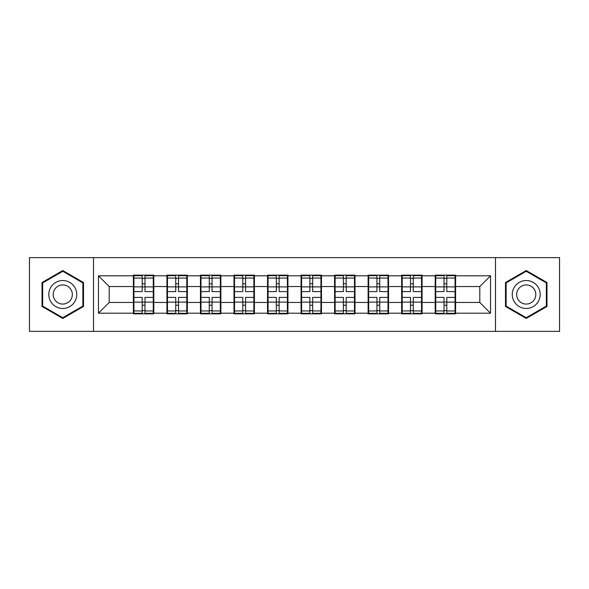 <?xml version="1.0" encoding="UTF-8"?>
<svg xmlns="http://www.w3.org/2000/svg" width="589" height="589" viewBox="0 0 589 589"><rect width="100%" height="100%" fill="white"/><g stroke="black" fill="none" stroke-linecap="round" stroke-linejoin="round"><path stroke-width="0.88" d="M495.489 331.364L559.55 331.364L559.55 257.636L495.489 257.636L495.489 331.364L93.511 331.364L93.511 257.636L29.45 257.636L29.45 331.364L93.511 331.364M455.614 292.888L455.076 292.888M435.727 292.888L435.19 292.888M435.19 296.112L435.727 296.112M455.076 296.112L455.614 296.112M422.077 292.888L421.54 292.888M402.199 292.888L401.661 292.888M401.661 296.112L402.199 296.112M421.54 296.112L422.077 296.112M388.549 292.888L388.011 292.888M368.662 292.888L368.125 292.888M368.125 296.112L368.662 296.112M388.011 296.112L388.549 296.112M355.012 292.888L354.475 292.888M335.126 292.888L334.589 292.888M334.589 296.112L335.126 296.112M354.475 296.112L355.012 296.112M321.476 292.888L320.939 292.888M301.597 292.888L301.06 292.888M301.06 296.112L301.597 296.112M320.939 296.112L321.476 296.112M287.94 292.888L287.403 292.888M268.061 292.888L267.524 292.888M267.524 296.112L268.061 296.112M287.403 296.112L287.94 296.112M254.411 292.888L253.874 292.888M234.525 292.888L233.988 292.888M233.988 296.112L234.525 296.112M253.874 296.112L254.411 296.112M220.875 292.888L220.338 292.888M200.989 292.888L200.451 292.888M200.451 296.112L200.989 296.112M220.338 296.112L220.875 296.112M187.339 292.888L186.801 292.888M167.46 292.888L166.923 292.888M166.923 296.112L167.46 296.112M186.801 296.112L187.339 296.112M495.489 257.636L93.511 257.636M479.799 302.452L479.799 286.548L455.614 286.548L455.614 302.452L479.799 302.452L490.549 313.201L490.549 275.799L455.614 275.799L455.614 275.151L435.19 275.151L435.19 286.548L422.077 286.548L422.077 302.452L435.19 302.452L435.19 286.548M490.549 313.201L455.614 313.201L455.614 313.849L435.19 313.849L435.19 313.201L422.077 313.201L422.077 313.849L401.661 313.849L401.661 313.201L388.549 313.201L388.549 313.849L368.125 313.849L368.125 313.201L355.012 313.201L355.012 313.849L334.589 313.849L334.589 313.201L321.476 313.201L321.476 313.849L301.06 313.849L301.06 313.201L287.94 313.201L287.94 313.849L267.524 313.849L267.524 313.201L254.411 313.201L254.411 313.849L233.988 313.849L233.988 313.201L220.875 313.201L220.875 313.849L200.451 313.849L200.451 313.201L187.339 313.201L187.339 313.849L166.923 313.849L166.923 313.201L153.81 313.201L153.81 313.849L133.386 313.849L133.386 313.201L98.451 313.201L98.451 275.799L133.386 275.799L133.386 286.548L109.201 286.548L109.201 302.452L133.386 302.452L133.386 286.548M435.19 275.799L422.077 275.799L422.077 275.151L401.661 275.151L401.661 275.799L388.549 275.799L388.549 275.151L368.125 275.151L368.125 275.799L355.012 275.799L355.012 275.151L334.589 275.151L334.589 275.799L321.476 275.799L321.476 275.151L301.06 275.151L301.06 275.799L287.94 275.799L287.94 275.151L267.524 275.151L267.524 275.799L254.411 275.799L254.411 275.151L233.988 275.151L233.988 275.799L220.875 275.799L220.875 275.151L200.451 275.151L200.451 275.799L187.339 275.799L187.339 275.151L166.923 275.151L166.923 275.799L153.81 275.799L153.81 275.151L133.386 275.151L133.386 275.799M435.19 302.452L435.19 313.201M422.077 302.452L422.077 313.201M422.077 275.799L422.077 286.548M388.549 302.452L401.661 302.452L401.661 286.548L388.549 286.548L388.549 313.201M401.661 302.452L401.661 313.201M401.661 275.799L401.661 286.548M388.549 275.799L388.549 286.548M355.012 302.452L368.125 302.452L368.125 286.548L355.012 286.548L355.012 313.201M368.125 302.452L368.125 313.201M368.125 275.799L368.125 286.548M355.012 275.799L355.012 286.548M321.476 302.452L334.589 302.452L334.589 286.548L321.476 286.548L321.476 313.201M334.589 302.452L334.589 313.201M334.589 275.799L334.589 286.548M321.476 275.799L321.476 286.548M287.94 302.452L301.06 302.452L301.06 286.548L287.94 286.548L287.94 313.201M301.06 302.452L301.06 313.201M301.06 275.799L301.06 286.548M287.94 275.799L287.94 286.548M254.411 302.452L267.524 302.452L267.524 286.548L254.411 286.548L254.411 313.201M267.524 302.452L267.524 313.201M267.524 275.799L267.524 286.548M254.411 275.799L254.411 286.548M220.875 302.452L233.988 302.452L233.988 286.548L220.875 286.548L220.875 313.201M233.988 302.452L233.988 313.201M233.988 275.799L233.988 286.548M220.875 275.799L220.875 286.548M187.339 302.452L200.451 302.452L200.451 286.548L187.339 286.548L187.339 313.201M200.451 302.452L200.451 313.201M200.451 275.799L200.451 286.548M187.339 275.799L187.339 286.548M153.81 302.452L166.923 302.452L166.923 286.548L153.81 286.548L153.81 313.201M166.923 302.452L166.923 313.201M166.923 275.799L166.923 286.548M153.81 275.799L153.81 286.548M153.81 292.888L153.273 292.888M133.924 292.888L133.386 292.888M133.386 296.112L133.924 296.112M153.273 296.112L153.81 296.112M133.386 302.452L133.386 313.201M109.201 302.452L98.451 313.201M98.451 275.799L109.201 286.548M455.614 302.452L455.614 313.201M455.614 275.799L455.614 286.548M490.549 275.799L479.799 286.548M62.773 270.55L42.025 282.521L42.025 306.479L62.773 318.45L83.513 306.479L83.513 282.521L62.773 270.55M505.487 306.479L526.227 318.45L546.975 306.479L546.975 282.521L526.227 270.55L505.487 282.521L505.487 306.479M153.273 297.401L153.273 313.311L144.99 313.311L144.99 297.401L153.273 297.401L153.273 275.689L144.99 275.689L144.99 278.052L153.273 278.052M133.924 286.88L142.199 286.88L142.199 275.689L133.924 275.689L133.924 297.401L142.199 297.401L142.199 313.311L133.924 313.311L133.924 310.948L142.199 310.948M142.199 283.765L144.99 283.765M144.99 278.376L142.199 278.376M142.199 286.902L144.99 286.902M142.199 286.88L142.199 291.599L133.924 291.599M133.924 278.052L142.199 278.052M142.199 302.098L144.99 302.098M142.199 310.624L144.99 310.624M142.199 305.235L144.99 305.235M133.924 297.401L133.924 310.948M144.99 310.948L153.273 310.948M144.99 278.052L144.99 291.599L153.273 291.599M186.801 297.401L186.801 313.311L178.526 313.311L178.526 297.401L186.801 297.401L186.801 275.689L178.526 275.689L178.526 278.052L186.801 278.052M167.46 286.88L175.736 286.88L175.736 275.689L167.46 275.689L167.46 297.401L175.736 297.401L175.736 313.311L167.46 313.311L167.46 310.948L175.736 310.948M175.736 283.765L178.526 283.765M178.526 278.376L175.736 278.376M175.736 286.902L178.526 286.902M175.736 286.88L175.736 291.599L167.46 291.599M167.46 278.052L175.736 278.052M175.736 302.098L178.526 302.098M175.736 310.624L178.526 310.624M175.736 305.235L178.526 305.235M167.46 297.401L167.46 310.948M178.526 310.948L186.801 310.948M178.526 278.052L178.526 291.599L186.801 291.599M220.338 297.401L220.338 313.311L212.062 313.311L212.062 297.401L220.338 297.401L220.338 275.689L212.062 275.689L212.062 278.052L220.338 278.052M200.989 286.88L209.264 286.88L209.264 275.689L200.989 275.689L200.989 297.401L209.264 297.401L209.264 313.311L200.989 313.311L200.989 310.948L209.264 310.948M209.264 283.765L212.062 283.765M212.062 278.376L209.264 278.376M209.264 286.902L212.062 286.902M209.264 286.88L209.264 291.599L200.989 291.599M200.989 278.052L209.264 278.052M209.264 302.098L212.062 302.098M209.264 310.624L212.062 310.624M209.264 305.235L212.062 305.235M200.989 297.401L200.989 310.948M212.062 310.948L220.338 310.948M212.062 278.052L212.062 291.599L220.338 291.599M253.874 297.401L253.874 313.311L245.598 313.311L245.598 297.401L253.874 297.401L253.874 275.689L245.598 275.689L245.598 278.052L253.874 278.052M234.525 286.88L242.801 286.88L242.801 275.689L234.525 275.689L234.525 297.401L242.801 297.401L242.801 313.311L234.525 313.311L234.525 310.948L242.801 310.948M242.801 283.765L245.598 283.765M245.598 278.376L242.801 278.376M242.801 286.902L245.598 286.902M242.801 286.88L242.801 291.599L234.525 291.599M234.525 278.052L242.801 278.052M242.801 302.098L245.598 302.098M242.801 310.624L245.598 310.624M242.801 305.235L245.598 305.235M234.525 297.401L234.525 310.948M245.598 310.948L253.874 310.948M245.598 278.052L245.598 291.599L253.874 291.599M287.403 297.401L287.403 313.311L279.127 313.311L279.127 297.401L287.403 297.401L287.403 275.689L279.127 275.689L279.127 278.052L287.403 278.052M268.061 286.88L276.337 286.88L276.337 275.689L268.061 275.689L268.061 297.401L276.337 297.401L276.337 313.311L268.061 313.311L268.061 310.948L276.337 310.948M276.337 283.765L279.127 283.765M279.127 278.376L276.337 278.376M276.337 286.902L279.127 286.902M276.337 286.88L276.337 291.599L268.061 291.599M268.061 278.052L276.337 278.052M276.337 302.098L279.127 302.098M276.337 310.624L279.127 310.624M276.337 305.235L279.127 305.235M268.061 297.401L268.061 310.948M279.127 310.948L287.403 310.948M279.127 278.052L279.127 291.599L287.403 291.599M320.939 297.401L320.939 313.311L312.663 313.311L312.663 297.401L320.939 297.401L320.939 275.689L312.663 275.689L312.663 278.052L320.939 278.052M301.597 286.88L309.873 286.88L309.873 275.689L301.597 275.689L301.597 297.401L309.873 297.401L309.873 313.311L301.597 313.311L301.597 310.948L309.873 310.948M309.873 283.765L312.663 283.765M312.663 278.376L309.873 278.376M309.873 286.902L312.663 286.902M309.873 286.88L309.873 291.599L301.597 291.599M301.597 278.052L309.873 278.052M309.873 302.098L312.663 302.098M309.873 310.624L312.663 310.624M309.873 305.235L312.663 305.235M301.597 297.401L301.597 310.948M312.663 310.948L320.939 310.948M312.663 278.052L312.663 291.599L320.939 291.599M74.869 287.513A13.974 13.974 0 0 0 55.786 282.396A13.974 13.974 0 0 0 50.669 301.487A13.974 13.974 0 0 0 69.752 306.604A13.974 13.974 0 0 0 74.869 287.513M71.055 289.714A9.564 9.564 0 0 0 57.987 286.217A9.564 9.564 0 0 0 54.482 299.286A9.564 9.564 0 0 0 67.551 302.783A9.564 9.564 0 0 0 71.055 289.714M62.773 317.707L42.673 306.103L42.673 282.897L62.773 271.293L82.865 282.897L82.865 306.103L62.773 317.707M538.331 287.513A13.974 13.974 0 0 0 519.248 282.396A13.974 13.974 0 0 0 514.131 301.487A13.974 13.974 0 0 0 533.214 306.604A13.974 13.974 0 0 0 538.331 287.513M534.517 289.714A9.564 9.564 0 0 0 521.449 286.217A9.564 9.564 0 0 0 517.945 299.286A9.564 9.564 0 0 0 531.013 302.783A9.564 9.564 0 0 0 534.517 289.714M526.227 317.707L506.135 306.103L506.135 282.897L526.227 271.293L546.327 282.897L546.327 306.103L526.227 317.707M354.475 297.401L354.475 313.311L346.199 313.311L346.199 297.401L354.475 297.401L354.475 275.689L346.199 275.689L346.199 278.052L354.475 278.052M335.126 286.88L343.402 286.88L343.402 275.689L335.126 275.689L335.126 297.401L343.402 297.401L343.402 313.311L335.126 313.311L335.126 310.948L343.402 310.948M343.402 283.765L346.199 283.765M346.199 278.376L343.402 278.376M343.402 286.902L346.199 286.902M343.402 286.88L343.402 291.599L335.126 291.599M335.126 278.052L343.402 278.052M343.402 302.098L346.199 302.098M343.402 310.624L346.199 310.624M343.402 305.235L346.199 305.235M335.126 297.401L335.126 310.948M346.199 310.948L354.475 310.948M346.199 278.052L346.199 291.599L354.475 291.599M388.011 297.401L388.011 313.311L379.736 313.311L379.736 297.401L388.011 297.401L388.011 275.689L379.736 275.689L379.736 278.052L388.011 278.052M368.662 286.88L376.938 286.88L376.938 275.689L368.662 275.689L368.662 297.401L376.938 297.401L376.938 313.311L368.662 313.311L368.662 310.948L376.938 310.948M376.938 283.765L379.736 283.765M379.736 278.376L376.938 278.376M376.938 286.902L379.736 286.902M376.938 286.88L376.938 291.599L368.662 291.599M368.662 278.052L376.938 278.052M376.938 302.098L379.736 302.098M376.938 310.624L379.736 310.624M376.938 305.235L379.736 305.235M368.662 297.401L368.662 310.948M379.736 310.948L388.011 310.948M379.736 278.052L379.736 291.599L388.011 291.599M421.54 297.401L421.54 313.311L413.264 313.311L413.264 297.401L421.54 297.401L421.54 275.689L413.264 275.689L413.264 278.052L421.54 278.052M402.199 286.88L410.474 286.88L410.474 275.689L402.199 275.689L402.199 297.401L410.474 297.401L410.474 313.311L402.199 313.311L402.199 310.948L410.474 310.948M410.474 283.765L413.264 283.765M413.264 278.376L410.474 278.376M410.474 286.902L413.264 286.902M410.474 286.88L410.474 291.599L402.199 291.599M402.199 278.052L410.474 278.052M410.474 302.098L413.264 302.098M410.474 310.624L413.264 310.624M410.474 305.235L413.264 305.235M402.199 297.401L402.199 310.948M413.264 310.948L421.54 310.948M413.264 278.052L413.264 291.599L421.54 291.599M455.076 297.401L455.076 313.311L446.801 313.311L446.801 297.401L455.076 297.401L455.076 275.689L446.801 275.689L446.801 278.052L455.076 278.052M435.727 286.88L444.01 286.88L444.01 275.689L435.727 275.689L435.727 297.401L444.01 297.401L444.01 313.311L435.727 313.311L435.727 310.948L444.01 310.948M444.01 283.765L446.801 283.765M446.801 278.376L444.01 278.376M444.01 286.902L446.801 286.902M444.01 286.88L444.01 291.599L435.727 291.599M435.727 278.052L444.01 278.052M444.01 302.098L446.801 302.098M444.01 310.624L446.801 310.624M444.01 305.235L446.801 305.235M435.727 297.401L435.727 310.948M446.801 310.948L455.076 310.948M446.801 278.052L446.801 291.599L455.076 291.599M133.924 302.12L142.199 302.12M144.99 302.12L153.273 302.12M144.99 286.88L153.273 286.88M167.46 302.12L175.736 302.12M178.526 302.12L186.801 302.12M178.526 286.88L186.801 286.88M200.989 302.12L209.264 302.12M212.062 302.12L220.338 302.12M212.062 286.88L220.338 286.88M234.525 302.12L242.801 302.12M245.598 302.12L253.874 302.12M245.598 286.88L253.874 286.88M268.061 302.12L276.337 302.12M279.127 302.12L287.403 302.12M279.127 286.88L287.403 286.88M301.597 302.12L309.873 302.12M312.663 302.12L320.939 302.12M312.663 286.88L320.939 286.88M335.126 302.12L343.402 302.12M346.199 302.12L354.475 302.12M346.199 286.88L354.475 286.88M368.662 302.12L376.938 302.12M379.736 302.12L388.011 302.12M379.736 286.88L388.011 286.88M402.199 302.12L410.474 302.12M413.264 302.12L421.54 302.12M413.264 286.88L421.54 286.88M435.727 302.12L444.01 302.12M446.801 302.12L455.076 302.12M446.801 286.88L455.076 286.88"/></g></svg>
